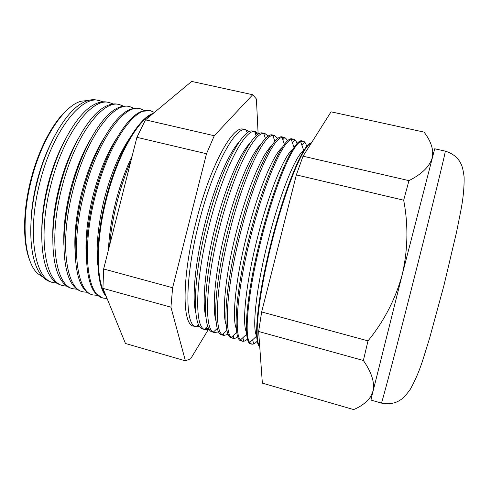 <?xml version="1.0" encoding="UTF-8"?>
<svg xmlns="http://www.w3.org/2000/svg" width="491" height="491" viewBox="0 0 491 491"><rect width="100%" height="100%" fill="white"/><g stroke="black" fill="none" stroke-linecap="round" stroke-linejoin="round"><path stroke-width="0.74" d="M109.591 245.42C110.782 231.666 113.261 217.28 117.024 202.255C120.847 187.243 125.506 173.378 130.999 160.667M30.964 221.969C31.418 209.148 33.376 195.786 36.85 181.885C40.434 167.818 45.123 154.966 50.911 143.329M87.981 100.526L81.567 101.14C64.211 104.945 41.539 138.701 31.264 180.485C20.548 221.95 24.427 262.09 37.813 273.665L43.153 277.262M52.537 282.442L50.634 281.846C46.123 280.545 42.226 277.17 38.936 271.726C29.067 255.928 27.717 219.06 37.236 182.008C46.473 144.679 65.34 112.605 81.629 103.38C87.116 100.164 92.155 99.053 96.739 100.06L98.697 100.446M41.784 230.316C41.876 215.997 43.92 200.788 47.922 184.696C52.083 168.444 57.576 153.922 64.401 141.144M102.858 101.846L99.176 100.545C81.377 94.923 52.31 131.674 39.845 182.67C26.686 233.268 34.763 279.041 53.003 282.583L56.864 283.197M62.443 285.504L60.816 285.001C56.79 283.835 53.261 280.913 50.235 276.23C40.041 261.114 38.593 223.221 48.449 184.855C58.018 146.208 77.461 113.274 93.713 104.804C98.605 102.128 103.098 101.244 107.198 102.14L108.867 102.472M52.776 238.006C52.476 222.478 54.575 205.655 59.067 187.519C63.769 169.242 69.986 153.272 77.725 139.622M113.188 103.988L109.333 102.564C91.995 97.015 63.302 134.111 50.745 185.438C37.506 236.367 45.092 282.257 62.897 285.645L66.966 286.228M72.404 288.591L71.06 288.174C67.488 287.143 64.321 284.639 61.565 280.656C51.076 266.294 49.542 227.407 59.749 187.722C69.636 147.748 89.632 113.973 105.786 106.314C110.101 104.129 114.078 103.435 117.711 104.233L119.092 104.503M63.898 245.199C63.198 228.708 65.328 210.43 70.274 190.367C75.491 170.162 82.378 152.904 90.927 138.597M123.566 106.16L119.546 104.595C102.674 99.121 74.374 136.566 61.719 188.225C48.406 239.485 55.483 285.492 72.846 288.726L77.13 289.273M82.414 291.691L81.359 291.366C78.216 290.457 75.405 288.334 72.92 285.001C62.167 271.462 60.565 231.623 71.121 190.612C81.34 149.295 101.846 114.704 117.834 107.91C121.608 106.16 125.088 105.633 128.286 106.332L129.372 106.553M75.117 252C74.018 234.741 76.16 215.15 81.549 193.227C87.269 171.169 94.763 152.75 104.037 137.965M134 108.351L129.808 106.639C113.421 101.238 85.514 139.039 72.76 191.024C59.374 242.622 65.935 288.751 82.844 291.826L87.349 292.311M92.48 294.809L91.713 294.569C88.981 293.784 86.508 292.016 84.292 289.26C73.306 276.623 71.668 235.864 82.568 193.515C93.118 150.854 114.108 115.471 129.863 109.585C133.122 108.216 136.142 107.842 138.916 108.45L139.708 108.609M86.422 258.481C84.931 240.639 87.085 219.845 92.891 196.105C99.108 172.249 107.167 152.769 117.067 137.658M144.489 110.579L140.131 108.695C124.229 103.374 96.727 141.525 83.881 193.847C70.416 245.782 76.455 292.028 92.897 294.938L97.629 295.355M102.601 297.945L95.69 293.446C84.501 281.785 82.844 240.142 94.1 196.443C104.988 152.425 126.408 116.263 141.881 111.334L150.099 110.678M97.795 264.692C95.917 246.421 98.083 224.522 104.295 198.996C111.003 173.372 119.583 152.916 130.023 137.615M154.426 112.421L150.51 110.757C135.105 105.516 108.02 144.029 95.076 196.688C81.531 248.962 87.036 295.324 103.006 298.068L107.069 298.485M106.326 296.662C95.616 285.001 94.413 243.278 105.706 199.389C116.784 154.628 138.204 117.957 153.284 113.372M108.462 249.882C109.07 235.023 111.506 219.035 115.772 201.905C120.148 184.806 125.604 169.548 132.147 156.132M152.388 114.121C137.462 120.301 117.048 156.334 106.344 199.549C95.506 241.707 96.076 282.233 105.78 295.337M195.792 312.902C191.834 298.313 195.117 262.084 204.722 224.491C214.193 186.654 228.665 152.928 239.148 141.942M249.311 131.778L245.733 129.71C235.079 126.212 212.566 168.002 198.886 223.037C184.825 277.728 184.769 324.778 195.756 326.785L199.88 326.675M205.017 329.657L203.108 329.068C192.147 328.074 192.398 280.692 206.705 225.019C220.637 169.008 243.143 126.825 253.288 131.214L255.246 131.6M254.786 131.834L257.48 134.798M205.895 316.99C201.77 303.309 205.201 266.11 215.156 227.143C224.97 187.918 239.786 153.26 249.98 143.157M258.812 133.957L255.523 131.656L254.694 131.539C244.395 129.207 222.705 171.169 209.148 225.639C195.24 279.778 194.387 326.583 204.501 329.449L205.281 329.743L209.27 329.289M214.217 332.511L212.566 332.002C202.12 331.18 202.949 283.712 217.335 227.72C231.359 171.384 253.387 128.845 263.004 133.147L264.692 133.478M216.015 320.985C211.731 308.336 215.322 270.185 225.645 229.8C235.815 189.164 250.944 153.585 260.782 144.471M268.344 136.21L264.956 133.534L263.722 133.429C253.792 132.257 232.906 174.36 219.471 228.26C205.723 281.834 204.096 328.387 213.34 332.094L214.475 332.591L218.722 331.855M223.466 335.371L222.079 334.942C212.143 334.297 213.567 286.75 228.027 230.432C242.143 173.777 263.692 130.876 272.763 135.086L274.187 135.369M226.161 324.889C221.717 313.405 225.492 274.328 236.189 232.476C246.734 190.367 262.139 153.879 271.56 145.876M277.9 138.554L274.438 135.418L272.83 135.375C263.268 135.356 243.162 177.57 229.856 230.899C216.267 283.902 213.898 330.185 222.276 334.721L223.706 335.451L228.247 334.346M232.759 338.25L231.635 337.9C222.22 337.44 224.252 289.807 238.779 233.164C253 176.183 274.052 132.92 282.577 137.038L283.73 137.271M236.324 328.688C231.727 318.524 235.698 278.55 246.789 235.164C257.72 191.521 273.383 154.137 282.307 147.38M287.481 141.021C286.572 138.91 285.4 137.676 283.964 137.314L282.018 137.388C272.818 138.505 253.479 180.805 240.302 233.55C226.873 285.977 223.792 331.971 231.31 337.329L232.986 338.324C234.422 338.692 236.036 338.164 237.847 336.74M242.094 341.141L241.234 340.877C232.353 340.601 235.005 292.888 249.606 235.907C263.919 178.601 284.467 134.976 292.433 139.002L293.317 139.174M246.513 332.382C241.756 323.722 245.942 282.865 257.444 237.871C268.786 192.607 284.682 154.346 293.029 148.988M297.073 143.654C296.22 141.089 295.042 139.61 293.538 139.223L291.28 139.469C282.454 141.703 263.857 184.064 250.815 236.214C237.546 288.064 233.784 333.751 240.443 339.919L242.309 341.208C243.818 341.583 245.561 340.846 247.532 338.999M251.472 344.05L250.889 343.866C242.542 343.774 245.819 295.981 260.494 238.675C274.905 181.038 294.938 137.038 302.346 140.972L302.947 141.095M256.732 335.961C251.791 329.001 256.222 287.303 268.16 240.59C279.931 193.607 296.024 154.475 303.714 150.712M306.666 146.502C305.905 143.347 304.733 141.561 303.156 141.138L300.627 141.611C292.163 144.962 274.297 187.347 261.384 238.896C248.28 290.15 243.867 335.525 249.68 342.485L251.674 344.111C253.264 344.492 255.148 343.479 257.321 341.067M259.721 346.437C253.006 343.356 257.401 296.411 271.455 241.455C285.351 185.972 304.064 142.138 311.417 142.912M276.243 254.338L281.809 232.347M259.69 346.075L259.021 345.032C254.05 337.286 259.082 292.249 272.026 241.597C284.798 190.655 301.959 148.27 310.048 143.826L311.239 143.188M29.871 260.666C22.727 243.548 22.678 211.738 30.706 180.338C38.574 148.705 53.869 120.491 68.39 108.787M195.854 326.822L193.522 326.098C182.057 324.925 181.719 277.636 195.952 222.294C209.786 166.602 232.765 124.782 243.444 129.25L245.844 129.728M246.034 130.624L247.74 132.656M363.358 360.492L258.64 331.486L262.36 383.133L353.661 409.58C361.259 406.364 366.918 402.061 370.644 396.673L373.074 390.959C374.842 382.477 371.601 372.325 363.358 360.492L368.011 340.871C384.042 321.243 395.439 299.185 402.203 274.708L434.707 148.785L445.257 151.124C451.781 153.18 456.538 156.537 459.527 161.189C460.902 163.957 462.497 164.614 464.124 177.073C464.271 187.752 463.136 199.137 460.724 211.216L456.612 231.826L443.999 285.234L429.668 337.98L423.475 357.957C419.799 369.784 415.386 380.255 410.243 389.357C403.001 399.318 401.27 399.214 398.729 400.987C393.874 403.663 388.086 404.351 381.366 403.056C381.188 405.897 395.967 350.003 414.275 277.771C432.688 205.226 446.472 148.497 445.257 151.124M208.503 327.908L204.722 329.24M258.64 331.486L261.654 311.951L296.349 174.906L303.021 156.199L331.057 111.825L424.015 132.104C429.079 138.579 431.982 145.048 432.718 151.51L432.129 158.09C429.527 166.602 421.8 174.115 408.96 180.633L403.676 200.205C408.42 225.087 407.929 249.919 402.203 274.708L371.865 396.004L370.644 396.673M261.654 311.951L368.011 340.871M296.349 174.906L403.676 200.205M303.021 156.199L408.96 180.633M185.408 360.842L125.457 343.479L102.926 288.346L103.638 268.982L136.891 137.333L145.483 119.865L191.686 81.42L252.718 94.732L214.279 135.731L206.508 153.738L172.623 287.738L170.929 307.188L185.408 360.842L190.704 358.743L208.258 329.664M381.366 403.056L370.975 400.079L371.865 396.004M145.483 119.865L214.279 135.731M136.891 137.333L206.508 153.738M103.638 268.982L172.623 287.738M102.926 288.346L170.929 307.188M258.094 133.135L256.406 98.998L252.718 94.732M198.916 325.152L196.449 326.128M256.13 135.878L254.694 131.539M263.888 133.908L264.164 133.595M265.465 138.615L263.722 133.429M273.327 136.842L274.26 135.786M274.892 141.457L272.83 135.375M282.816 139.732L284.338 138.026M284.418 144.409L282.018 137.388M292.354 142.586L294.404 140.322M294.041 147.466L291.28 139.469M301.947 145.404L304.445 142.66M303.763 150.633L300.627 141.611M310.33 144.624L310.048 143.826M433.547 152.793L432.718 151.51M259.579 344.522L259.021 345.032M256.738 336.047L249.68 342.485M252.644 339.778L253.534 343.381M246.678 334.199L240.443 339.919M242.873 337.691L243.591 340.656M236.766 332.303L231.31 337.329M233.127 335.654L233.655 337.876M226.983 330.357L222.276 334.721M223.405 333.671L223.724 335.046M217.341 328.362L213.34 332.094M213.714 331.744L213.806 332.155M207.834 326.319L204.501 329.449"/></g></svg>
